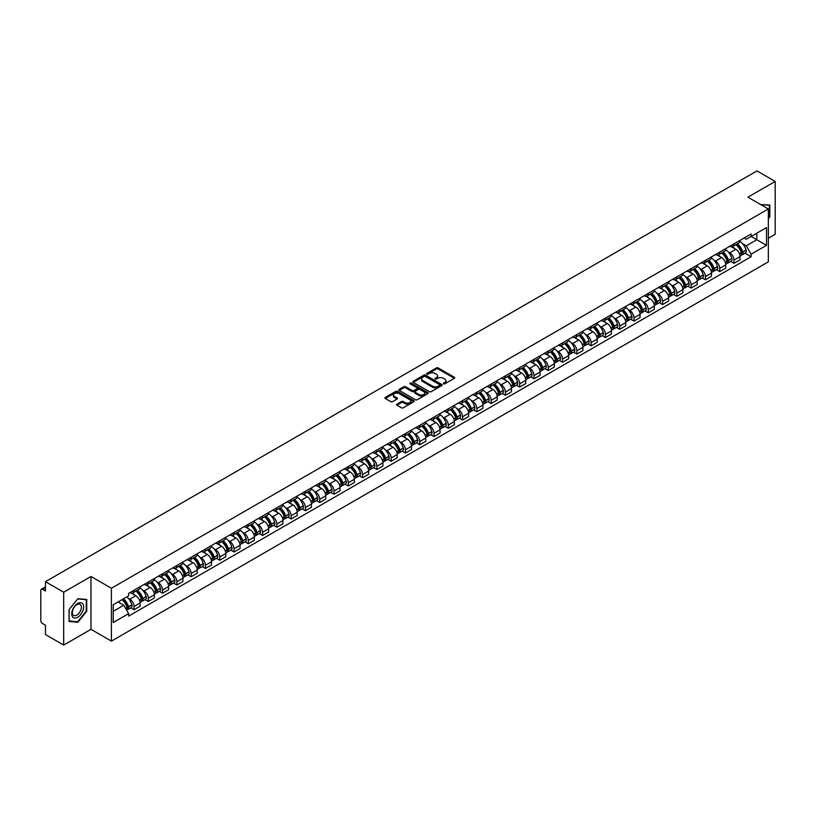 <?xml version="1.0" encoding="UTF-8"?>
<svg xmlns="http://www.w3.org/2000/svg" width="816" height="816" viewBox="0 0 816 816"><rect width="100%" height="100%" fill="white"/><g stroke="black" fill="none" stroke-linecap="round" stroke-linejoin="round"><path stroke-width="1.22" d="M443.557 383.826A0.887 0.51 0 0 0 444.812 383.826L454.359 378.318A1.275 0.734 0 0 0 454.736 377.798A1.275 0.734 0 0 0 454.359 377.278L438.182 367.934A1.275 0.734 0 0 0 436.387 367.934L426.839 373.453A0.887 0.51 0 0 0 428.094 374.177L429.328 373.463A4.07 2.346 0 0 1 435.081 373.463L436.427 374.238A4.07 2.346 0 0 1 437.621 375.901A4.07 2.346 0 0 1 436.427 377.563L435.193 378.277A0.887 0.51 0 0 0 436.458 379.001L437.692 378.287A4.07 2.346 0 0 1 443.445 378.287L444.791 379.063A4.07 2.346 0 0 1 445.985 380.725A4.07 2.346 0 0 1 444.791 382.388L443.557 383.102A0.887 0.51 0 0 0 443.557 383.826L443.557 383.102M396.933 404.155A1.275 0.734 0 0 0 396.556 404.675A1.275 0.734 0 0 0 396.933 405.195L401.472 407.816A1.275 0.734 0 0 0 403.267 407.816L413.875 401.696A1.275 0.734 0 0 0 414.242 401.176A1.275 0.734 0 0 0 413.875 400.656L397.688 391.313A1.275 0.734 0 0 0 395.893 391.313L385.285 397.433A1.275 0.734 0 0 0 384.917 397.953A1.275 0.734 0 0 0 385.285 398.473L390.772 401.635A1.275 0.734 0 0 0 392.567 401.635L397.106 399.024A1.275 0.734 0 0 0 397.484 398.504A1.275 0.734 0 0 0 397.106 397.984L394.393 396.413A3.397 1.958 0 0 1 393.394 395.026A3.397 1.958 0 0 1 395.495 393.21A3.397 1.958 0 0 1 399.197 393.638L409.846 399.789A3.397 1.958 0 0 1 410.846 401.176A3.397 1.958 0 0 1 408.745 402.992A3.397 1.958 0 0 1 405.042 402.563L403.267 401.533A1.275 0.734 0 0 0 401.472 401.533L396.933 404.155L396.933 405.195L401.472 402.594L401.472 401.533M111.404 588.254L90.984 576.463L63.689 592.222L45.472 581.696L756.973 170.911L775.2 181.438L747.915 197.186L768.335 208.978L111.404 588.254L111.404 641.121L768.335 261.844L768.335 208.978M429.42 391.68A1.275 0.734 0 0 0 431.215 391.68L441.823 385.55A1.275 0.734 0 0 0 442.201 385.03A1.275 0.734 0 0 0 441.823 384.52L425.646 375.176A1.275 0.734 0 0 0 423.851 375.176L413.243 381.296A1.275 0.734 0 0 0 412.865 381.817A1.275 0.734 0 0 0 413.243 382.337L429.42 391.68M410.499 384.02A0.887 0.51 0 0 1 411.397 384.142L427.829 393.628L417.241 399.748A1.275 0.734 0 0 1 415.446 399.748L399.269 390.405L403.808 387.804L403.808 386.743L399.269 389.365A1.275 0.734 0 0 0 398.891 389.885A1.275 0.734 0 0 0 399.269 390.405L399.269 389.365M403.808 387.804A1.275 0.734 0 0 1 405.603 387.804L405.603 386.743A1.275 0.734 0 0 0 403.808 386.743M405.603 386.743L412.162 390.538A1.275 0.734 0 0 0 413.957 390.538L416.976 388.793A1.275 0.734 0 0 0 417.343 388.273A1.275 0.734 0 0 0 416.976 387.763L410.142 383.816A0.887 0.51 0 0 1 411.397 383.092L427.849 392.588A1.275 0.734 0 0 1 428.216 393.108A1.275 0.734 0 0 1 427.849 393.618L427.849 392.588M63.689 592.222L63.689 645.089L45.472 634.562L45.472 625.209L42.636 623.567A2.591 1.499 -120 0 1 40.8 620.395L40.8 590.478A2.591 1.499 -120 0 1 41.341 589.285L45.472 586.898M768.335 238.272L775.2 234.304L775.2 181.438M63.689 645.089L90.984 629.33L111.404 641.121M45.472 581.696L45.472 591.059L42.636 589.417A2.591 1.499 -120 0 0 41.341 589.285M733.992 243.872A5.957 3.437 60 0 1 732.758 246.544L738.806 243.056A5.957 3.437 -120 0 0 740.041 240.383M728.26 251.93L729.779 252.807A5.957 3.437 60 0 1 733.992 260.1L740.041 256.612A5.957 3.437 -120 0 0 735.828 249.319L731.503 246.82M740.041 256.612L740.041 259.835L733.992 263.323L730.718 261.436M732.758 246.544A5.957 3.437 60 0 1 729.83 246.279M733.992 260.1L733.992 263.323M719.712 252.113A5.957 3.437 60 0 1 718.478 254.796L724.516 251.308A5.957 3.437 -120 0 0 725.75 248.625M716.428 269.678L719.712 271.575L725.75 268.087L725.75 264.863A5.957 3.437 -120 0 0 721.538 257.56L717.213 255.071M718.478 254.796A5.957 3.437 60 0 1 715.54 254.521M713.969 260.171L715.499 261.049A5.957 3.437 60 0 1 719.712 268.352L719.712 271.575M705.422 260.365A5.957 3.437 60 0 1 704.188 263.038L710.236 259.549A5.957 3.437 -120 0 0 711.47 256.877M702.148 277.93L705.422 279.817L711.47 276.328L711.47 273.105A5.957 3.437 -120 0 0 707.258 265.812L702.933 263.313M704.188 263.038A5.957 3.437 60 0 1 701.26 262.772M699.689 268.423L701.209 269.3A5.957 3.437 60 0 1 705.422 276.593L705.422 279.817M691.142 268.617A5.957 3.437 60 0 1 689.908 271.289L695.946 267.801A5.957 3.437 -120 0 0 697.18 265.129M687.857 286.181L691.142 288.068L697.18 284.58L697.18 281.357A5.957 3.437 -120 0 0 692.968 274.064L688.643 271.565M689.908 271.289A5.957 3.437 60 0 1 686.97 271.014M685.399 276.665L686.929 277.552A5.957 3.437 60 0 1 691.142 284.845L691.142 288.068M676.852 276.859A5.957 3.437 60 0 1 675.617 279.531L681.666 276.043A5.957 3.437 -120 0 0 682.9 273.37M673.577 294.423L676.852 296.32L682.9 292.832L682.9 289.598A5.957 3.437 -120 0 0 678.688 282.305L674.363 279.806M675.617 279.531A5.957 3.437 60 0 1 672.69 279.266M671.119 284.917L672.639 285.794A5.957 3.437 60 0 1 676.852 293.087L676.852 296.32M662.572 285.11A5.957 3.437 60 0 1 661.337 287.783L667.376 284.294A5.957 3.437 -120 0 0 668.61 281.622M659.287 302.675L662.572 304.562L668.61 301.073L668.61 297.85A5.957 3.437 -120 0 0 664.397 290.557L660.073 288.058M661.337 287.783A5.957 3.437 60 0 1 658.4 287.518M656.829 293.158L658.359 294.046A5.957 3.437 60 0 1 662.572 301.339L662.572 304.562M648.281 293.352A5.957 3.437 60 0 1 647.047 296.035L653.096 292.536A5.957 3.437 -120 0 0 654.33 289.864M645.007 310.916L648.281 312.814L654.33 309.325L654.33 306.102A5.957 3.437 -120 0 0 650.117 298.799L645.793 296.3M647.047 296.035A5.957 3.437 60 0 1 644.12 295.759M642.549 301.41L644.069 302.287A5.957 3.437 60 0 1 648.281 309.59L648.281 312.814M634.001 301.604A5.957 3.437 60 0 1 632.767 304.276L638.806 300.788A5.957 3.437 -120 0 0 640.04 298.115M630.717 319.168L634.001 321.055L640.04 317.567L640.04 314.344A5.957 3.437 -120 0 0 635.827 307.051L631.502 304.552M632.767 304.276A5.957 3.437 60 0 1 629.83 304.011M628.259 309.662L629.789 310.539A5.957 3.437 60 0 1 634.001 317.832L634.001 321.055M619.711 309.845A5.957 3.437 60 0 1 618.477 312.528L624.526 309.04A5.957 3.437 -120 0 0 625.76 306.357M616.437 327.41L619.711 329.307L625.76 325.819L625.76 322.595A5.957 3.437 -120 0 0 621.547 315.292L617.222 312.803M618.477 312.528A5.957 3.437 60 0 1 615.55 312.253M613.979 317.903L615.499 318.781A5.957 3.437 60 0 1 619.711 326.084L619.711 329.307M605.431 318.097A5.957 3.437 60 0 1 604.197 320.77L610.235 317.281A5.957 3.437 -120 0 0 611.47 314.609M602.147 335.662L605.431 337.549L611.47 334.06L611.47 330.837A5.957 3.437 -120 0 0 607.257 323.544L602.932 321.045M604.197 320.77A5.957 3.437 60 0 1 601.259 320.504M599.689 326.155L601.219 327.032A5.957 3.437 60 0 1 605.431 334.325L605.431 337.549M591.141 326.349A5.957 3.437 60 0 1 589.907 329.021L595.955 325.533A5.957 3.437 -120 0 0 597.19 322.861M587.867 343.913L591.141 345.8L597.19 342.312L597.19 339.089A5.957 3.437 -120 0 0 592.977 331.796L588.652 329.297M589.907 329.021A5.957 3.437 60 0 1 586.979 328.746M585.409 334.397L586.928 335.284A5.957 3.437 60 0 1 591.141 342.577L591.141 345.8M576.861 334.591A5.957 3.437 60 0 1 575.627 337.263L581.665 333.775A5.957 3.437 -120 0 0 582.899 331.102M573.577 352.155L576.861 354.052L582.899 350.564L582.899 347.33A5.957 3.437 -120 0 0 578.687 340.037L574.362 337.538M575.627 337.263A5.957 3.437 60 0 1 572.689 336.998M571.118 342.649L572.648 343.526A5.957 3.437 60 0 1 576.861 350.819L576.861 354.052M562.571 342.842A5.957 3.437 60 0 1 561.337 345.515L567.385 342.026A5.957 3.437 -120 0 0 568.619 339.354M559.297 360.407L562.571 362.294L568.619 358.805L568.619 355.582A5.957 3.437 -120 0 0 564.407 348.289L560.082 345.79M561.337 345.515A5.957 3.437 60 0 1 558.409 345.25M556.838 350.89L558.358 351.778A5.957 3.437 60 0 1 562.571 359.071L562.571 362.294M548.291 351.084A5.957 3.437 60 0 1 547.057 353.767L553.095 350.268A5.957 3.437 -120 0 0 554.329 347.596M545.006 368.648L548.291 370.546L554.329 367.057L554.329 363.824A5.957 3.437 -120 0 0 550.117 356.531L545.792 354.032M547.057 353.767A5.957 3.437 60 0 1 544.119 353.491M542.548 359.142L544.078 360.019A5.957 3.437 60 0 1 548.291 367.322L548.291 370.546M534.001 359.336A5.957 3.437 60 0 1 532.766 362.008L538.815 358.52A5.957 3.437 -120 0 0 540.049 355.847M530.726 376.9L534.001 378.787L540.049 375.299L540.049 372.076A5.957 3.437 -120 0 0 535.837 364.783L531.512 362.284M532.766 362.008A5.957 3.437 60 0 1 529.839 361.743M528.268 367.394L529.788 368.271A5.957 3.437 60 0 1 534.001 375.564L534.001 378.787M519.721 367.577A5.957 3.437 60 0 1 518.486 370.26L524.525 366.772A5.957 3.437 -120 0 0 525.759 364.089M516.436 385.142L519.721 387.039L525.759 383.551L525.759 380.327A5.957 3.437 -120 0 0 521.546 373.024L517.222 370.535M518.486 370.26A5.957 3.437 60 0 1 515.549 369.985M513.978 375.635L515.508 376.513A5.957 3.437 60 0 1 519.721 383.816L519.721 387.039M505.43 375.829A5.957 3.437 60 0 1 504.196 378.502L510.245 375.013A5.957 3.437 -120 0 0 511.479 372.341M502.156 393.394L505.43 395.281L511.479 391.792L511.479 388.569A5.957 3.437 -120 0 0 507.266 381.276L502.942 378.777M504.196 378.502A5.957 3.437 60 0 1 501.269 378.236M499.698 383.887L501.218 384.764A5.957 3.437 60 0 1 505.43 392.057L505.43 395.281M491.15 384.081A5.957 3.437 60 0 1 489.916 386.753L495.955 383.265A5.957 3.437 -120 0 0 497.189 380.593M487.866 401.645L491.15 403.532L497.189 400.044L497.189 396.821A5.957 3.437 -120 0 0 492.976 389.518L488.651 387.029M489.916 386.753A5.957 3.437 60 0 1 486.979 386.478M485.408 392.129L486.938 393.016A5.957 3.437 60 0 1 491.15 400.309L491.15 403.532M476.86 392.323A5.957 3.437 60 0 1 475.626 394.995L481.675 391.507A5.957 3.437 -120 0 0 482.909 388.834M473.586 409.887L476.86 411.784L482.909 408.296L482.909 405.062A5.957 3.437 -120 0 0 478.696 397.769L474.371 395.27M475.626 394.995A5.957 3.437 60 0 1 472.699 394.73M471.128 400.381L472.648 401.258A5.957 3.437 60 0 1 476.86 408.551L476.86 411.784M462.58 400.574A5.957 3.437 60 0 1 461.346 403.247L467.384 399.758A5.957 3.437 -120 0 0 468.619 397.086M459.296 418.139L462.58 420.026L468.619 416.537L468.619 413.314A5.957 3.437 -120 0 0 464.406 406.021L460.081 403.522M461.346 403.247A5.957 3.437 60 0 1 458.408 402.982M456.838 408.622L458.368 409.51A5.957 3.437 60 0 1 462.58 416.803L462.58 420.026M448.29 408.816A5.957 3.437 60 0 1 447.056 411.499L453.104 408A5.957 3.437 -120 0 0 454.339 405.328M445.016 426.38L448.29 428.278L454.339 424.789L454.339 421.556A5.957 3.437 -120 0 0 450.126 414.263L445.801 411.764M447.056 411.499A5.957 3.437 60 0 1 444.128 411.223M442.558 416.874L444.077 417.751A5.957 3.437 60 0 1 448.29 425.054L448.29 428.278M434.01 417.068A5.957 3.437 60 0 1 432.776 419.74L438.814 416.252A5.957 3.437 -120 0 0 440.048 413.579M430.726 434.632L434.01 436.519L440.048 433.031L440.048 429.808A5.957 3.437 -120 0 0 435.836 422.515L431.511 420.016M432.776 419.74A5.957 3.437 60 0 1 429.838 419.475M428.267 425.126L429.797 426.003A5.957 3.437 60 0 1 434.01 433.296L434.01 436.519M419.72 425.309A5.957 3.437 60 0 1 418.486 427.992L424.534 424.504A5.957 3.437 -120 0 0 425.768 421.821M416.446 442.874L419.72 444.771L425.768 441.283L425.768 438.059A5.957 3.437 -120 0 0 421.556 430.756L417.231 428.257M418.486 427.992A5.957 3.437 60 0 1 415.558 427.717M413.987 433.367L415.507 434.245A5.957 3.437 60 0 1 419.72 441.548L419.72 444.771M405.44 433.561A5.957 3.437 60 0 1 404.206 436.234L410.244 432.745A5.957 3.437 -120 0 0 411.478 430.073M402.155 451.126L405.44 453.013L411.478 449.524L411.478 446.301A5.957 3.437 -120 0 0 407.266 439.008L402.941 436.509M404.206 436.234A5.957 3.437 60 0 1 401.268 435.968M399.697 441.619L401.227 442.496A5.957 3.437 60 0 1 405.44 449.789L405.44 453.013M391.15 441.813A5.957 3.437 60 0 1 389.915 444.485L395.964 440.997A5.957 3.437 -120 0 0 397.198 438.325M387.875 459.377L391.15 461.264L397.198 457.776L397.198 454.553A5.957 3.437 -120 0 0 392.986 447.25L388.661 444.761M389.915 444.485A5.957 3.437 60 0 1 386.988 444.21M385.417 449.861L386.937 450.748A5.957 3.437 60 0 1 391.15 458.041L391.15 461.264M376.87 450.055A5.957 3.437 60 0 1 375.635 452.727L381.674 449.239A5.957 3.437 -120 0 0 382.908 446.566M373.585 467.619L376.87 469.516L382.908 466.028L382.908 462.794A5.957 3.437 -120 0 0 378.695 455.501L374.371 453.002M375.635 452.727A5.957 3.437 60 0 1 372.698 452.462M371.127 458.113L372.657 458.99A5.957 3.437 60 0 1 376.87 466.283L376.87 469.516M362.579 458.306A5.957 3.437 60 0 1 361.345 460.979L367.394 457.49A5.957 3.437 -120 0 0 368.628 454.818M359.305 475.871L362.579 477.758L368.628 474.269L368.628 471.046A5.957 3.437 -120 0 0 364.415 463.753L360.091 461.254M361.345 460.979A5.957 3.437 60 0 1 358.418 460.714M356.847 466.354L358.367 467.242A5.957 3.437 60 0 1 362.579 474.535L362.579 477.758M348.299 466.548A5.957 3.437 60 0 1 347.065 469.22L353.104 465.732A5.957 3.437 -120 0 0 354.338 463.06M345.015 484.112L348.299 486.01L354.338 482.521L354.338 479.288A5.957 3.437 -120 0 0 350.125 471.995L345.8 469.496M347.065 469.22A5.957 3.437 60 0 1 344.128 468.955M342.557 474.606L344.087 475.483A5.957 3.437 60 0 1 348.299 482.786L348.299 486.01M334.009 474.8A5.957 3.437 60 0 1 332.775 477.472L338.824 473.984A5.957 3.437 -120 0 0 340.058 471.311M330.735 492.364L334.009 494.251L340.058 490.763L340.058 487.54A5.957 3.437 -120 0 0 335.845 480.247L331.52 477.748M332.775 477.472A5.957 3.437 60 0 1 329.848 477.207M328.277 482.858L329.797 483.735A5.957 3.437 60 0 1 334.009 491.028L334.009 494.251M319.729 483.041A5.957 3.437 60 0 1 318.495 485.724L324.533 482.236A5.957 3.437 -120 0 0 325.768 479.553M316.445 500.606L319.729 502.503L325.768 499.015L325.768 495.791A5.957 3.437 -120 0 0 321.555 488.488L317.23 485.989M318.495 485.724A5.957 3.437 60 0 1 315.557 485.449M313.987 491.099L315.517 491.977A5.957 3.437 60 0 1 319.729 499.28L319.729 502.503M305.439 491.293A5.957 3.437 60 0 1 304.205 493.966L310.253 490.477A5.957 3.437 -120 0 0 311.488 487.805M302.165 508.858L305.439 510.745L311.488 507.256L311.488 504.033A5.957 3.437 -120 0 0 307.275 496.74L302.95 494.241M304.205 493.966A5.957 3.437 60 0 1 301.277 493.7M299.707 499.351L301.226 500.228A5.957 3.437 60 0 1 305.439 507.521L305.439 510.745M291.159 499.545A5.957 3.437 60 0 1 289.925 502.217L295.963 498.729A5.957 3.437 -120 0 0 297.197 496.057M287.875 517.109L291.159 518.996L297.197 515.508L297.197 512.285A5.957 3.437 -120 0 0 292.985 504.982L288.66 502.493M289.925 502.217A5.957 3.437 60 0 1 286.987 501.942M285.416 507.593L286.946 508.48A5.957 3.437 60 0 1 291.159 515.773L291.159 518.996M276.869 507.787A5.957 3.437 60 0 1 275.635 510.459L281.683 506.971A5.957 3.437 -120 0 0 282.917 504.298M273.595 525.351L276.869 527.248L282.917 523.76L282.917 520.526A5.957 3.437 -120 0 0 278.705 513.233L274.38 510.734M275.635 510.459A5.957 3.437 60 0 1 272.707 510.194M271.136 515.845L272.656 516.722A5.957 3.437 60 0 1 276.869 524.015L276.869 527.248M262.589 516.038A5.957 3.437 60 0 1 261.355 518.711L267.393 515.222A5.957 3.437 -120 0 0 268.627 512.55M259.304 533.603L262.589 535.49L268.627 532.001L268.627 528.778A5.957 3.437 -120 0 0 264.415 521.485L260.09 518.986M261.355 518.711A5.957 3.437 60 0 1 258.417 518.446M256.846 524.086L258.376 524.974A5.957 3.437 60 0 1 262.589 532.267L262.589 535.49M248.299 524.28A5.957 3.437 60 0 1 247.064 526.952L253.113 523.464A5.957 3.437 -120 0 0 254.347 520.792M245.024 541.844L248.299 543.742L254.347 540.253L254.347 537.02A5.957 3.437 -120 0 0 250.135 529.727L245.81 527.228M247.064 526.952A5.957 3.437 60 0 1 244.137 526.687M242.566 532.338L244.086 533.215A5.957 3.437 60 0 1 248.299 540.518L248.299 543.742M234.019 532.532A5.957 3.437 60 0 1 232.784 535.204L238.823 531.716A5.957 3.437 -120 0 0 240.057 529.043M230.734 550.096L234.019 551.983L240.057 548.495L240.057 545.272A5.957 3.437 -120 0 0 235.844 537.979L231.52 535.48M232.784 535.204A5.957 3.437 60 0 1 229.847 534.939M228.276 540.59L229.806 541.467A5.957 3.437 60 0 1 234.019 548.76L234.019 551.983M219.728 540.773A5.957 3.437 60 0 1 218.494 543.456L224.543 539.968A5.957 3.437 -120 0 0 225.777 537.285M216.454 558.338L219.728 560.235L225.777 556.747L225.777 553.523A5.957 3.437 -120 0 0 221.564 546.22L217.24 543.721M218.494 543.456A5.957 3.437 60 0 1 215.567 543.181M213.996 548.831L215.516 549.709A5.957 3.437 60 0 1 219.728 557.012L219.728 560.235M205.448 549.025A5.957 3.437 60 0 1 204.214 551.698L210.253 548.209A5.957 3.437 -120 0 0 211.487 545.537M202.164 566.59L205.448 568.477L211.487 564.988L211.487 561.765A5.957 3.437 -120 0 0 207.274 554.472L202.949 551.973M204.214 551.698A5.957 3.437 60 0 1 201.277 551.432M199.706 557.083L201.236 557.96A5.957 3.437 60 0 1 205.448 565.253L205.448 568.477M191.158 557.277A5.957 3.437 60 0 1 189.924 559.949L195.973 556.461A5.957 3.437 -120 0 0 197.207 553.789M187.884 574.841L191.158 576.728L197.207 573.24L197.207 570.017A5.957 3.437 -120 0 0 192.994 562.714L188.669 560.225M189.924 559.949A5.957 3.437 60 0 1 186.997 559.674M185.426 565.325L186.946 566.212A5.957 3.437 60 0 1 191.158 573.505L191.158 576.728M176.878 565.519A5.957 3.437 60 0 1 175.644 568.191L181.682 564.703A5.957 3.437 -120 0 0 182.917 562.03M173.594 583.083L176.878 584.98L182.917 581.492L182.917 578.258A5.957 3.437 -120 0 0 178.704 570.965L174.379 568.466M175.644 568.191A5.957 3.437 60 0 1 172.706 567.926M171.136 573.577L172.666 574.454A5.957 3.437 60 0 1 176.878 581.747L176.878 584.98M162.588 573.77A5.957 3.437 60 0 1 161.354 576.443L167.402 572.954A5.957 3.437 -120 0 0 168.637 570.282M159.314 591.335L162.588 593.222L168.637 589.733L168.637 586.51A5.957 3.437 -120 0 0 164.424 579.217L160.099 576.718M161.354 576.443A5.957 3.437 60 0 1 158.426 576.178M156.856 581.818L158.375 582.706A5.957 3.437 60 0 1 162.588 589.999L162.588 593.222M148.308 582.012A5.957 3.437 60 0 1 147.074 584.684L153.112 581.196A5.957 3.437 -120 0 0 154.346 578.524M145.024 599.576L148.308 601.474L154.346 597.985L154.346 594.752A5.957 3.437 -120 0 0 150.134 587.459L145.809 584.96M147.074 584.684A5.957 3.437 60 0 1 144.136 584.419M142.565 590.07L144.095 590.947A5.957 3.437 60 0 1 148.308 598.25L148.308 601.474M134.018 590.264A5.957 3.437 60 0 1 132.784 592.936L138.832 589.448A5.957 3.437 -120 0 0 140.066 586.775M130.744 607.828L134.018 609.715L140.066 606.227L140.066 603.004A5.957 3.437 -120 0 0 135.854 595.711L131.529 593.212M132.784 592.936A5.957 3.437 60 0 1 129.856 592.671M128.285 598.322L129.805 599.199A5.957 3.437 60 0 1 134.018 606.492L134.018 609.715M744.11 238.027L746.263 239.272L766.499 227.593L756.799 233.192L756.799 239.751L746.263 245.83L742.54 243.678M113.23 611.306L123.767 605.227L128.612 613.632L113.23 622.516L113.23 604.748L128.612 595.864L128.612 593.385L751.118 233.988L751.118 236.467L766.499 245.351L751.118 254.235L746.263 245.83M766.499 227.593L766.499 245.351M128.612 613.632L128.612 616.111L751.118 256.714L751.118 254.235M768.335 218.729L769.845 216.852L769.845 205.071L760.747 204.602L769.386 205.306L769.386 216.719L768.335 218.035M90.984 576.463L90.984 629.33M69.054 621.455L77.887 622.241L86.72 611.245L86.72 599.464L77.887 598.679L69.054 609.664L69.054 621.455M123.767 605.227L118.085 601.943M744.998 253.184L751.118 256.714M76.949 621.7L77.887 622.241M443.914 383.948L444.791 383.449A4.07 2.346 0 0 0 445.985 381.786L445.985 380.725M437.621 375.901L437.621 376.961A4.07 2.346 0 0 1 436.427 378.624L435.55 379.124M454.359 377.278L454.359 378.318L438.182 368.995A1.275 0.734 0 0 0 436.387 368.995L427.196 374.299M441.823 384.52L441.823 385.55L425.646 376.227A1.275 0.734 0 0 0 423.851 376.227L413.263 382.347L413.243 381.296M439.579 385.397A0.887 0.51 0 0 0 439.579 384.673L425.381 376.472A0.887 0.51 0 0 0 424.116 376.472L422.81 377.227A4.07 2.346 0 0 0 421.627 378.889A4.07 2.346 0 0 0 422.81 380.542L432.521 386.152A4.07 2.346 0 0 0 438.274 386.152L439.579 385.397L439.579 386.458A0.887 0.51 0 0 0 439.579 385.733M421.627 378.889L421.627 379.94A4.07 2.346 0 0 0 422.81 381.602L422.81 380.542M439.579 386.458L438.274 387.212A4.07 2.346 0 0 1 432.521 387.212L422.81 381.602M405.603 387.804L412.162 391.588A1.275 0.734 0 0 0 413.957 391.588L416.976 389.854A1.275 0.734 0 0 0 417.343 389.334L417.343 388.273M418.975 394.465A3.397 1.958 0 0 0 422.678 394.893A3.397 1.958 0 0 0 424.779 393.077A3.397 1.958 0 0 0 423.779 391.69L420.026 389.528A1.275 0.734 0 0 0 418.231 389.528L415.222 391.262A1.275 0.734 0 0 0 414.844 391.782A1.275 0.734 0 0 0 415.222 392.302L418.975 394.465L418.975 395.525A3.397 1.958 0 0 0 422.678 395.954A3.397 1.958 0 0 0 424.779 394.138L424.779 393.077M414.844 391.782L414.844 392.843A1.275 0.734 0 0 0 415.222 393.353L415.222 392.302M418.975 395.525L415.222 393.353M410.846 401.176L410.846 402.227A3.397 1.958 0 0 1 408.745 404.042A3.397 1.958 0 0 1 405.042 403.614L403.267 402.594A1.275 0.734 0 0 0 401.472 402.594M393.394 395.026L393.394 396.076A3.397 1.958 0 0 0 394.393 397.474L394.393 396.413M397.106 397.984L397.106 399.024L394.393 397.474M413.855 401.707L397.688 392.374A1.275 0.734 0 0 0 395.893 392.374L385.305 398.483L385.285 397.433M736.246 244.535A8.16 4.712 60 0 1 736.287 244.555A8.16 4.712 60 0 1 741.652 251.879L741.703 252.052A1.591 0.918 60 0 1 741.448 253.297A1.591 0.918 60 0 1 741.407 253.317M735.889 244.739A9.843 5.681 60 0 1 741.295 252.858L741.346 253.031A3.274 1.887 60 0 1 740.826 255.602L740.01 256.071M741.387 254.878A3.274 1.887 -120 0 0 742.295 254.755A3.274 1.887 -120 0 0 742.805 252.185L742.754 252.011A9.843 5.681 -120 0 0 737.348 243.892M739.908 241.424A9.843 5.681 60 0 1 746.099 250.084L746.15 250.257A3.274 1.887 60 0 1 745.63 252.827L742.295 254.755M732.523 246.656A9.843 5.681 60 0 1 734.584 248.605M739.367 248.615L740.622 249.339M768.815 204.979L769.386 205.306M82.855 603.942A8.415 4.855 120 0 0 74.725 606.115A8.415 4.855 120 0 0 72.553 616.763A8.415 4.855 120 0 0 80.682 614.591A8.415 4.855 120 0 0 82.855 603.942M80.774 605.013A6.375 3.682 120 0 0 80.06 604.35A6.375 3.682 120 0 0 74.123 607.328A6.375 3.682 120 0 0 72.971 614.723A6.375 3.682 120 0 0 73.685 615.386A6.375 3.682 120 0 0 79.611 612.418A6.375 3.682 120 0 0 80.774 605.013M77.704 621.772L69.146 621.007L69.146 609.593L77.704 598.934L86.261 599.699L86.261 611.113L77.704 621.772M85.7 599.372L86.261 599.699M721.956 252.787A8.16 4.712 60 0 1 721.997 252.807A8.16 4.712 60 0 1 727.362 260.131L727.413 260.294A1.591 0.918 60 0 1 727.158 261.538A1.591 0.918 60 0 1 727.127 261.559M721.599 252.991A9.843 5.681 60 0 1 727.005 261.11L727.056 261.273A3.274 1.887 60 0 1 726.536 263.843L725.73 264.313M727.097 263.119A3.274 1.887 -120 0 0 728.005 262.997A3.274 1.887 -120 0 0 728.525 260.437L728.474 260.263A9.843 5.681 -120 0 0 723.068 252.144M725.628 249.676A9.843 5.681 60 0 1 731.819 258.335L731.86 258.499A3.274 1.887 60 0 1 731.35 261.069L728.005 262.997M718.243 254.908A9.843 5.681 60 0 1 720.293 256.846M725.087 256.856L726.342 257.581M707.676 261.028A8.16 4.712 60 0 1 707.717 261.049A8.16 4.712 60 0 1 713.082 268.372L713.133 268.546A1.591 0.918 60 0 1 712.878 269.79A1.591 0.918 60 0 1 712.837 269.81M707.319 261.232A9.843 5.681 60 0 1 712.725 269.351L712.776 269.525A3.274 1.887 60 0 1 712.256 272.095L711.44 272.564M712.817 271.371A3.274 1.887 -120 0 0 713.725 271.249A3.274 1.887 -120 0 0 714.235 268.678L714.184 268.515A9.843 5.681 -120 0 0 708.778 260.386M711.338 257.927A9.843 5.681 60 0 1 717.529 266.577L717.58 266.75A3.274 1.887 60 0 1 717.06 269.321L713.725 271.249M703.953 263.15A9.843 5.681 60 0 1 706.013 265.098M710.797 265.108L712.052 265.832M693.386 269.28A8.16 4.712 60 0 1 693.427 269.3A8.16 4.712 60 0 1 698.792 276.624L698.843 276.787A1.591 0.918 60 0 1 698.588 278.032A1.591 0.918 60 0 1 698.557 278.052M693.029 269.484A9.843 5.681 60 0 1 698.435 277.603L698.486 277.777A3.274 1.887 60 0 1 697.966 280.337L697.16 280.806M698.527 279.613A3.274 1.887 -120 0 0 699.434 279.49A3.274 1.887 -120 0 0 699.955 276.93L699.904 276.757A9.843 5.681 -120 0 0 694.498 268.637M697.058 266.169A9.843 5.681 60 0 1 703.249 274.829L703.29 275.002A3.274 1.887 60 0 1 702.78 277.562L699.434 279.49M689.673 271.402A9.843 5.681 60 0 1 691.723 273.34M696.517 273.36L697.772 274.084M679.106 277.522A8.16 4.712 60 0 1 679.147 277.552A8.16 4.712 60 0 1 684.512 284.866L684.563 285.039A1.591 0.918 60 0 1 684.308 286.283A1.591 0.918 60 0 1 684.267 286.304M678.749 277.726A9.843 5.681 60 0 1 684.155 285.855L684.206 286.018A3.274 1.887 60 0 1 683.686 288.589L682.87 289.058M684.247 287.864A3.274 1.887 -120 0 0 685.154 287.742A3.274 1.887 -120 0 0 685.664 285.172L685.613 285.008A9.843 5.681 -120 0 0 680.207 276.889M682.768 274.421A9.843 5.681 60 0 1 688.959 283.081L689.01 283.244A3.274 1.887 60 0 1 688.49 285.814L685.154 287.742M675.383 279.653A9.843 5.681 60 0 1 677.443 281.591M682.227 281.602L683.482 282.326M664.816 285.773A8.16 4.712 60 0 1 664.856 285.794A8.16 4.712 60 0 1 670.222 293.117L670.273 293.291A1.591 0.918 60 0 1 670.018 294.535A1.591 0.918 60 0 1 669.987 294.545M664.459 285.977A9.843 5.681 60 0 1 669.865 294.097L669.916 294.27A3.274 1.887 60 0 1 669.395 296.83L668.59 297.31M669.956 296.116A3.274 1.887 -120 0 0 670.864 295.994A3.274 1.887 -120 0 0 671.384 293.423L671.333 293.25A9.843 5.681 -120 0 0 665.927 285.131M668.488 282.662A9.843 5.681 60 0 1 674.679 291.322L674.72 291.496A3.274 1.887 60 0 1 674.21 294.056L670.864 295.994M661.103 287.895A9.843 5.681 60 0 1 663.153 289.833M667.947 289.853L669.202 290.578M650.536 294.015A8.16 4.712 60 0 1 650.576 294.046A8.16 4.712 60 0 1 655.942 301.359L655.993 301.532A1.591 0.918 60 0 1 655.738 302.777A1.591 0.918 60 0 1 655.697 302.797M650.179 294.229A9.843 5.681 60 0 1 655.585 302.348L655.636 302.512A3.274 1.887 60 0 1 655.115 305.082L654.299 305.551M655.676 304.358A3.274 1.887 -120 0 0 656.584 304.235A3.274 1.887 -120 0 0 657.094 301.665L657.043 301.502A9.843 5.681 -120 0 0 651.637 293.383M654.197 290.914A9.843 5.681 60 0 1 660.389 299.574L660.44 299.737A3.274 1.887 60 0 1 659.92 302.308L656.584 304.235M646.813 296.147A9.843 5.681 60 0 1 648.873 298.085M653.657 298.095L654.911 298.819M636.245 302.267A8.16 4.712 60 0 1 636.286 302.287A8.16 4.712 60 0 1 641.651 309.611L641.702 309.784A1.591 0.918 60 0 1 641.447 311.029A1.591 0.918 60 0 1 641.417 311.049M635.888 302.471A9.843 5.681 60 0 1 641.294 310.59L641.345 310.763A3.274 1.887 60 0 1 640.825 313.334L640.019 313.803M641.386 312.61A3.274 1.887 -120 0 0 642.294 312.487A3.274 1.887 -120 0 0 642.814 309.917L642.763 309.743A9.843 5.681 -120 0 0 637.357 301.624M639.917 299.156A9.843 5.681 60 0 1 646.109 307.816L646.15 307.989A3.274 1.887 60 0 1 645.64 310.559L642.294 312.487M632.533 304.388A9.843 5.681 60 0 1 634.583 306.337M639.377 306.347L640.631 307.071M621.965 310.519A8.16 4.712 60 0 1 622.006 310.539A8.16 4.712 60 0 1 627.371 317.863L627.422 318.026A1.591 0.918 60 0 1 627.167 319.27A1.591 0.918 60 0 1 627.127 319.291M621.608 310.723A9.843 5.681 60 0 1 627.014 318.842L627.065 319.005A3.274 1.887 60 0 1 626.545 321.575L625.729 322.045M627.106 320.851A3.274 1.887 -120 0 0 628.014 320.729A3.274 1.887 -120 0 0 628.524 318.169L628.473 317.995A9.843 5.681 -120 0 0 623.067 309.876M625.627 307.408A9.843 5.681 60 0 1 631.819 316.067L631.87 316.231A3.274 1.887 60 0 1 631.349 318.801L628.014 320.729M618.242 312.64A9.843 5.681 60 0 1 620.303 314.578M625.087 314.588L626.341 315.313M607.675 318.76A8.16 4.712 60 0 1 607.716 318.781A8.16 4.712 60 0 1 613.081 326.104L613.132 326.278A1.591 0.918 60 0 1 612.877 327.522A1.591 0.918 60 0 1 612.847 327.542M607.318 318.964A9.843 5.681 60 0 1 612.724 327.083L612.775 327.257A3.274 1.887 60 0 1 612.255 329.827L611.449 330.296M612.816 329.103A3.274 1.887 -120 0 0 613.724 328.981A3.274 1.887 -120 0 0 614.244 326.41L614.193 326.247A9.843 5.681 -120 0 0 608.787 318.118M611.347 315.649A9.843 5.681 60 0 1 617.539 324.309L617.579 324.482A3.274 1.887 60 0 1 617.069 327.053L613.724 328.981M603.962 320.882A9.843 5.681 60 0 1 606.013 322.83M610.807 322.84L612.061 323.564M593.395 327.012A8.16 4.712 60 0 1 593.436 327.032A8.16 4.712 60 0 1 598.801 334.356L598.852 334.519A1.591 0.918 60 0 1 598.597 335.764A1.591 0.918 60 0 1 598.556 335.784M593.038 327.216A9.843 5.681 60 0 1 598.444 335.335L598.495 335.509A3.274 1.887 60 0 1 597.975 338.069L597.159 338.538M598.536 337.345A3.274 1.887 -120 0 0 599.444 337.222A3.274 1.887 -120 0 0 599.954 334.662L599.903 334.489A9.843 5.681 -120 0 0 594.497 326.369M597.067 323.901A9.843 5.681 60 0 1 603.248 332.561L603.299 332.734A3.274 1.887 60 0 1 602.779 335.294L599.444 337.222M589.672 329.134A9.843 5.681 60 0 1 591.733 331.072M596.516 331.092L597.771 331.816M579.105 335.254A8.16 4.712 60 0 1 579.146 335.284A8.16 4.712 60 0 1 584.511 342.598L584.562 342.771A1.591 0.918 60 0 1 584.307 344.015A1.591 0.918 60 0 1 584.276 344.036M578.748 335.458A9.843 5.681 60 0 1 584.154 343.587L584.205 343.75A3.274 1.887 60 0 1 583.685 346.321L582.879 346.79M584.246 345.596A3.274 1.887 -120 0 0 585.154 345.474A3.274 1.887 -120 0 0 585.674 342.904L585.623 342.74A9.843 5.681 -120 0 0 580.217 334.621M582.777 332.153A9.843 5.681 60 0 1 588.968 340.813L589.009 340.976A3.274 1.887 60 0 1 588.499 343.546L585.154 345.474M575.392 337.385A9.843 5.681 60 0 1 577.442 339.323M582.236 339.334L583.491 340.058M564.825 343.505A8.16 4.712 60 0 1 564.866 343.526A8.16 4.712 60 0 1 570.231 350.849L570.282 351.013A1.591 0.918 60 0 1 570.027 352.267A1.591 0.918 60 0 1 569.986 352.277M564.468 343.709A9.843 5.681 60 0 1 569.874 351.829L569.925 352.002A3.274 1.887 60 0 1 569.405 354.562L568.589 355.031M569.966 353.848A3.274 1.887 -120 0 0 570.874 353.726A3.274 1.887 -120 0 0 571.384 351.155L571.333 350.982A9.843 5.681 -120 0 0 565.927 342.863M568.497 340.394A9.843 5.681 60 0 1 574.678 349.054L574.729 349.228A3.274 1.887 60 0 1 574.209 351.788L570.874 353.726M561.102 345.627A9.843 5.681 60 0 1 563.162 347.565M567.946 347.585L569.201 348.31M550.535 351.747A8.16 4.712 60 0 1 550.576 351.778A8.16 4.712 60 0 1 555.941 359.091L555.992 359.264A1.591 0.918 60 0 1 555.737 360.509A1.591 0.918 60 0 1 555.706 360.529M550.178 351.961A9.843 5.681 60 0 1 555.584 360.08L555.635 360.244A3.274 1.887 60 0 1 555.115 362.814L554.309 363.283M555.676 362.09A3.274 1.887 -120 0 0 556.583 361.967A3.274 1.887 -120 0 0 557.104 359.397L557.053 359.234A9.843 5.681 -120 0 0 551.647 351.115M554.207 348.646A9.843 5.681 60 0 1 560.398 357.306L560.439 357.469A3.274 1.887 60 0 1 559.929 360.04L556.583 361.967M546.822 353.879A9.843 5.681 60 0 1 548.872 355.817M553.666 355.827L554.921 356.551M536.255 359.999A8.16 4.712 60 0 1 536.296 360.019A8.16 4.712 60 0 1 541.661 367.343L541.712 367.516A1.591 0.918 60 0 1 541.457 368.761A1.591 0.918 60 0 1 541.416 368.781M535.898 360.203A9.843 5.681 60 0 1 541.304 368.322L541.355 368.495A3.274 1.887 60 0 1 540.835 371.066L540.019 371.535M541.396 370.342A3.274 1.887 -120 0 0 542.303 370.219A3.274 1.887 -120 0 0 542.813 367.649L542.762 367.475A9.843 5.681 -120 0 0 537.356 359.356M539.927 356.888A9.843 5.681 60 0 1 546.108 365.548L546.159 365.721A3.274 1.887 60 0 1 545.639 368.291L542.303 370.219M532.532 362.12A9.843 5.681 60 0 1 534.592 364.069M539.376 364.079L540.631 364.803M521.965 368.251A8.16 4.712 60 0 1 522.005 368.271A8.16 4.712 60 0 1 527.371 375.595L527.422 375.758A1.591 0.918 60 0 1 527.167 377.002A1.591 0.918 60 0 1 527.136 377.023M521.608 368.455A9.843 5.681 60 0 1 527.014 376.574L527.065 376.737A3.274 1.887 60 0 1 526.544 379.307L525.739 379.777M527.105 378.583A3.274 1.887 -120 0 0 528.013 378.461A3.274 1.887 -120 0 0 528.533 375.901L528.482 375.727A9.843 5.681 -120 0 0 523.076 367.608M525.637 365.14A9.843 5.681 60 0 1 531.828 373.799L531.869 373.963A3.274 1.887 60 0 1 531.359 376.533L528.013 378.461M518.252 370.372A9.843 5.681 60 0 1 520.302 372.31M525.096 372.32L526.351 373.045M507.685 376.492A8.16 4.712 60 0 1 507.725 376.513A8.16 4.712 60 0 1 513.091 383.836L513.142 384.01A1.591 0.918 60 0 1 512.887 385.254A1.591 0.918 60 0 1 512.846 385.274M507.328 376.696A9.843 5.681 60 0 1 512.734 384.815L512.785 384.989A3.274 1.887 60 0 1 512.264 387.559L511.448 388.028M512.825 386.835A3.274 1.887 -120 0 0 513.733 386.713A3.274 1.887 -120 0 0 514.243 384.142L514.192 383.979A9.843 5.681 -120 0 0 508.786 375.85M511.357 373.381A9.843 5.681 60 0 1 517.538 382.041L517.589 382.214A3.274 1.887 60 0 1 517.069 384.785L513.733 386.713M503.962 378.614A9.843 5.681 60 0 1 506.022 380.562M510.806 380.572L512.06 381.296M493.394 384.744A8.16 4.712 60 0 1 493.435 384.764A8.16 4.712 60 0 1 498.8 392.088L498.851 392.251A1.591 0.918 60 0 1 498.607 393.496A1.591 0.918 60 0 1 498.566 393.516M493.037 384.948A9.843 5.681 60 0 1 498.443 393.067L498.494 393.241A3.274 1.887 60 0 1 497.974 395.801L497.168 396.27M498.535 395.077A3.274 1.887 -120 0 0 499.443 394.954A3.274 1.887 -120 0 0 499.963 392.394L499.912 392.221A9.843 5.681 -120 0 0 494.506 384.101M497.066 381.633A9.843 5.681 60 0 1 503.258 390.293L503.299 390.466A3.274 1.887 60 0 1 502.789 393.026L499.443 394.954M489.682 386.866A9.843 5.681 60 0 1 491.732 388.804M496.526 388.824L497.78 389.548M479.114 392.986A8.16 4.712 60 0 1 479.155 393.016A8.16 4.712 60 0 1 484.52 400.33L484.571 400.503A1.591 0.918 60 0 1 484.316 401.747A1.591 0.918 60 0 1 484.276 401.768M478.757 393.19A9.843 5.681 60 0 1 484.163 401.319L484.214 401.482A3.274 1.887 60 0 1 483.694 404.053L482.878 404.522M484.255 403.328A3.274 1.887 -120 0 0 485.163 403.206A3.274 1.887 -120 0 0 485.673 400.636L485.622 400.472A9.843 5.681 -120 0 0 480.216 392.353M482.786 389.885A9.843 5.681 60 0 1 488.968 398.534L489.019 398.708A3.274 1.887 60 0 1 488.498 401.278L485.163 403.206M475.391 395.117A9.843 5.681 60 0 1 477.452 397.055M482.236 397.066L483.49 397.79M464.824 401.237A8.16 4.712 60 0 1 464.865 401.258A8.16 4.712 60 0 1 470.23 408.581L470.281 408.745A1.591 0.918 60 0 1 470.036 409.999A1.591 0.918 60 0 1 469.996 410.009M464.467 401.441A9.843 5.681 60 0 1 469.873 409.561L469.924 409.734A3.274 1.887 60 0 1 469.404 412.294L468.598 412.763M469.965 411.58A3.274 1.887 -120 0 0 470.873 411.458A3.274 1.887 -120 0 0 471.393 408.887L471.342 408.714A9.843 5.681 -120 0 0 465.936 400.595M468.496 398.126A9.843 5.681 60 0 1 474.688 406.786L474.728 406.96A3.274 1.887 60 0 1 474.218 409.52L470.873 411.458M461.111 403.359A9.843 5.681 60 0 1 463.162 405.297M467.956 405.317L469.21 406.042M450.544 409.479A8.16 4.712 60 0 1 450.585 409.51A8.16 4.712 60 0 1 455.95 416.823L456.001 416.996A1.591 0.918 60 0 1 455.746 418.241A1.591 0.918 60 0 1 455.705 418.261M450.187 409.693A9.843 5.681 60 0 1 455.593 417.812L455.644 417.976A3.274 1.887 60 0 1 455.124 420.546L454.308 421.015M455.685 419.822A3.274 1.887 -120 0 0 456.593 419.699A3.274 1.887 -120 0 0 457.103 417.129L457.052 416.966A9.843 5.681 -120 0 0 451.646 408.847M454.216 406.378A9.843 5.681 60 0 1 460.397 415.038L460.448 415.201A3.274 1.887 60 0 1 459.928 417.772L456.593 419.699M446.821 411.611A9.843 5.681 60 0 1 448.882 413.549M453.665 413.559L454.92 414.283M436.254 417.731A8.16 4.712 60 0 1 436.295 417.751A8.16 4.712 60 0 1 441.66 425.075L441.711 425.248A1.591 0.918 60 0 1 441.466 426.493A1.591 0.918 60 0 1 441.425 426.513M435.897 417.935A9.843 5.681 60 0 1 441.303 426.054L441.354 426.227A3.274 1.887 60 0 1 440.834 428.798L440.028 429.267M441.395 428.074A3.274 1.887 -120 0 0 442.303 427.951A3.274 1.887 -120 0 0 442.823 425.381L442.772 425.207A9.843 5.681 -120 0 0 437.366 417.088M439.926 414.62A9.843 5.681 60 0 1 446.117 423.28L446.158 423.453A3.274 1.887 60 0 1 445.648 426.023L442.303 427.951M432.541 419.852A9.843 5.681 60 0 1 434.591 421.801M439.385 421.811L440.64 422.535M421.974 425.983A8.16 4.712 60 0 1 422.015 426.003A8.16 4.712 60 0 1 427.38 433.327L427.431 433.49A1.591 0.918 60 0 1 427.176 434.734A1.591 0.918 60 0 1 427.135 434.755M421.617 426.187A9.843 5.681 60 0 1 427.023 434.306L427.074 434.469A3.274 1.887 60 0 1 426.554 437.039L425.738 437.509M427.115 436.315A3.274 1.887 -120 0 0 428.023 436.193A3.274 1.887 -120 0 0 428.533 433.633L428.482 433.459A9.843 5.681 -120 0 0 423.076 425.34M425.646 422.872A9.843 5.681 60 0 1 431.827 431.531L431.878 431.695A3.274 1.887 60 0 1 431.358 434.265L428.023 436.193M418.251 428.104A9.843 5.681 60 0 1 420.311 430.042M425.095 430.052L426.35 430.777M407.684 434.224A8.16 4.712 60 0 1 407.725 434.245A8.16 4.712 60 0 1 413.09 441.568L413.141 441.742A1.591 0.918 60 0 1 412.896 442.986A1.591 0.918 60 0 1 412.855 443.006M407.327 434.428A9.843 5.681 60 0 1 412.733 442.547L412.784 442.721A3.274 1.887 60 0 1 412.264 445.291L411.458 445.76M412.825 444.567A3.274 1.887 -120 0 0 413.732 444.445A3.274 1.887 -120 0 0 414.253 441.874L414.202 441.711A9.843 5.681 -120 0 0 408.796 433.582M411.356 431.113A9.843 5.681 60 0 1 417.547 439.773L417.588 439.946A3.274 1.887 60 0 1 417.078 442.517L413.732 444.445M403.971 436.346A9.843 5.681 60 0 1 406.021 438.294M410.815 438.304L412.07 439.028M393.404 442.476A8.16 4.712 60 0 1 393.445 442.496A8.16 4.712 60 0 1 398.81 449.82L398.861 449.983A1.591 0.918 60 0 1 398.606 451.228A1.591 0.918 60 0 1 398.565 451.248M393.047 442.68A9.843 5.681 60 0 1 398.453 450.799L398.504 450.973A3.274 1.887 60 0 1 397.984 453.533L397.168 454.002M398.545 452.809A3.274 1.887 -120 0 0 399.452 452.686A3.274 1.887 -120 0 0 399.962 450.126L399.911 449.953A9.843 5.681 -120 0 0 394.505 441.833M397.076 439.365A9.843 5.681 60 0 1 403.257 448.025L403.308 448.198A3.274 1.887 60 0 1 402.788 450.758L399.452 452.686M389.681 444.598A9.843 5.681 60 0 1 391.741 446.536M396.525 446.556L397.78 447.28M379.114 450.718A8.16 4.712 60 0 1 379.154 450.748A8.16 4.712 60 0 1 384.52 458.062L384.571 458.235A1.591 0.918 60 0 1 384.326 459.479A1.591 0.918 60 0 1 384.285 459.5M378.757 450.922A9.843 5.681 60 0 1 384.163 459.051L384.214 459.214A3.274 1.887 60 0 1 383.693 461.785L382.888 462.254M384.254 461.06A3.274 1.887 -120 0 0 385.162 460.938A3.274 1.887 -120 0 0 385.682 458.368L385.631 458.204A9.843 5.681 -120 0 0 380.225 450.085M382.786 447.617A9.843 5.681 60 0 1 388.977 456.266L389.018 456.44A3.274 1.887 60 0 1 388.508 459.01L385.162 460.938M375.401 452.849A9.843 5.681 60 0 1 377.451 454.787M382.245 454.798L383.5 455.522M364.834 458.969A8.16 4.712 60 0 1 364.874 458.99A8.16 4.712 60 0 1 370.24 466.313L370.291 466.477A1.591 0.918 60 0 1 370.036 467.731A1.591 0.918 60 0 1 370.005 467.741M364.477 459.173A9.843 5.681 60 0 1 369.883 467.293L369.934 467.466A3.274 1.887 60 0 1 369.413 470.026L368.597 470.495M369.974 469.312A3.274 1.887 -120 0 0 370.882 469.19A3.274 1.887 -120 0 0 371.392 466.619L371.341 466.446A9.843 5.681 -120 0 0 365.935 458.327M368.506 455.858A9.843 5.681 60 0 1 374.687 464.518L374.738 464.692A3.274 1.887 60 0 1 374.218 467.252L370.882 469.19M361.111 461.091A9.843 5.681 60 0 1 363.171 463.029M367.955 463.049L369.209 463.774M350.543 467.211A8.16 4.712 60 0 1 350.584 467.242A8.16 4.712 60 0 1 355.949 474.555L356 474.728A1.591 0.918 60 0 1 355.756 475.973A1.591 0.918 60 0 1 355.715 475.993M350.186 467.425A9.843 5.681 60 0 1 355.592 475.544L355.643 475.708A3.274 1.887 60 0 1 355.123 478.278L354.317 478.747M355.684 477.554A3.274 1.887 -120 0 0 356.592 477.431A3.274 1.887 -120 0 0 357.112 474.861L357.061 474.698A9.843 5.681 -120 0 0 351.655 466.579M354.215 464.11A9.843 5.681 60 0 1 360.407 472.77L360.448 472.933A3.274 1.887 60 0 1 359.938 475.504L356.592 477.431M346.831 469.343A9.843 5.681 60 0 1 348.881 471.281M353.675 471.291L354.929 472.015M336.263 475.463A8.16 4.712 60 0 1 336.304 475.483A8.16 4.712 60 0 1 341.669 482.807L341.72 482.98A1.591 0.918 60 0 1 341.465 484.225A1.591 0.918 60 0 1 341.435 484.245M335.906 475.667A9.843 5.681 60 0 1 341.312 483.786L341.363 483.959A3.274 1.887 60 0 1 340.843 486.53L340.027 486.999M341.404 485.806A3.274 1.887 -120 0 0 342.312 485.683A3.274 1.887 -120 0 0 342.822 483.113L342.771 482.939A9.843 5.681 -120 0 0 337.365 474.82M339.935 472.352A9.843 5.681 60 0 1 346.117 481.012L346.168 481.185A3.274 1.887 60 0 1 345.647 483.745L342.312 485.683M332.54 477.584A9.843 5.681 60 0 1 334.601 479.522M339.385 479.543L340.639 480.267M321.973 483.715A8.16 4.712 60 0 1 322.014 483.735A8.16 4.712 60 0 1 327.379 491.059L327.43 491.222A1.591 0.918 60 0 1 327.185 492.466A1.591 0.918 60 0 1 327.145 492.487M321.616 483.919A9.843 5.681 60 0 1 327.022 492.038L327.073 492.201A3.274 1.887 60 0 1 326.553 494.771L325.747 495.241M327.114 494.047A3.274 1.887 -120 0 0 328.022 493.925A3.274 1.887 -120 0 0 328.542 491.365L328.491 491.191A9.843 5.681 -120 0 0 323.085 483.072M325.645 480.604A9.843 5.681 60 0 1 331.837 489.263L331.877 489.427A3.274 1.887 60 0 1 331.367 491.997L328.022 493.925M318.26 485.836A9.843 5.681 60 0 1 320.311 487.774M325.105 487.784L326.359 488.509M307.693 491.956A8.16 4.712 60 0 1 307.734 491.977A8.16 4.712 60 0 1 313.099 499.3L313.15 499.474A1.591 0.918 60 0 1 312.895 500.718A1.591 0.918 60 0 1 312.865 500.738M307.336 492.16A9.843 5.681 60 0 1 312.742 500.279L312.793 500.453A3.274 1.887 60 0 1 312.273 503.023L311.457 503.492M312.834 502.299A3.274 1.887 -120 0 0 313.742 502.177A3.274 1.887 -120 0 0 314.252 499.606L314.201 499.443A9.843 5.681 -120 0 0 308.795 491.314M311.365 488.845A9.843 5.681 60 0 1 317.546 497.505L317.597 497.678A3.274 1.887 60 0 1 317.077 500.249L313.742 502.177M303.97 494.078A9.843 5.681 60 0 1 306.031 496.026M310.814 496.036L312.069 496.76M293.403 500.208A8.16 4.712 60 0 1 293.444 500.228A8.16 4.712 60 0 1 298.809 507.552L298.86 507.715A1.591 0.918 60 0 1 298.615 508.96A1.591 0.918 60 0 1 298.574 508.98M293.046 500.412A9.843 5.681 60 0 1 298.452 508.531L298.503 508.705A3.274 1.887 60 0 1 297.983 511.265L297.177 511.734M298.544 510.541A3.274 1.887 -120 0 0 299.452 510.418A3.274 1.887 -120 0 0 299.972 507.858L299.921 507.685A9.843 5.681 -120 0 0 294.515 499.565M297.075 497.097A9.843 5.681 60 0 1 303.266 505.757L303.307 505.92A3.274 1.887 60 0 1 302.797 508.49L299.452 510.418M289.69 502.33A9.843 5.681 60 0 1 291.74 504.268M296.534 504.288L297.789 505.012M279.123 508.45A8.16 4.712 60 0 1 279.164 508.48A8.16 4.712 60 0 1 284.529 515.794L284.58 515.967A1.591 0.918 60 0 1 284.325 517.211A1.591 0.918 60 0 1 284.294 517.232M278.766 508.654A9.843 5.681 60 0 1 284.172 516.783L284.223 516.946A3.274 1.887 60 0 1 283.703 519.517L282.887 519.986M284.264 518.792A3.274 1.887 -120 0 0 285.172 518.67A3.274 1.887 -120 0 0 285.682 516.1L285.631 515.936A9.843 5.681 -120 0 0 280.225 507.817M282.795 505.349A9.843 5.681 60 0 1 288.976 513.998L289.027 514.172A3.274 1.887 60 0 1 288.507 516.742L285.172 518.67M275.4 510.581A9.843 5.681 60 0 1 277.46 512.519M282.244 512.53L283.499 513.254M264.833 516.701A8.16 4.712 60 0 1 264.874 516.722A8.16 4.712 60 0 1 270.239 524.045L270.29 524.209A1.591 0.918 60 0 1 270.045 525.463A1.591 0.918 60 0 1 270.004 525.473M264.476 516.905A9.843 5.681 60 0 1 269.882 525.025L269.933 525.198A3.274 1.887 60 0 1 269.413 527.758L268.607 528.227M269.974 527.044A3.274 1.887 -120 0 0 270.881 526.922A3.274 1.887 -120 0 0 271.402 524.351L271.351 524.178A9.843 5.681 -120 0 0 265.945 516.059M268.505 513.59A9.843 5.681 60 0 1 274.696 522.25L274.737 522.424A3.274 1.887 60 0 1 274.227 524.984L270.881 526.922M261.12 518.823A9.843 5.681 60 0 1 263.17 520.761M267.964 520.781L269.219 521.506M250.553 524.943A8.16 4.712 60 0 1 250.594 524.974A8.16 4.712 60 0 1 255.959 532.287L256.01 532.46A1.591 0.918 60 0 1 255.755 533.705A1.591 0.918 60 0 1 255.724 533.725M250.196 525.157A9.843 5.681 60 0 1 255.602 533.276L255.653 533.44A3.274 1.887 60 0 1 255.133 536.01L254.317 536.479M255.694 535.286A3.274 1.887 -120 0 0 256.601 535.163A3.274 1.887 -120 0 0 257.111 532.593L257.06 532.43A9.843 5.681 -120 0 0 251.654 524.311M254.225 521.842A9.843 5.681 60 0 1 260.406 530.502L260.457 530.665A3.274 1.887 60 0 1 259.937 533.236L256.601 535.163M246.83 527.075A9.843 5.681 60 0 1 248.89 529.013M253.674 529.023L254.929 529.747M236.263 533.195A8.16 4.712 60 0 1 236.303 533.215A8.16 4.712 60 0 1 241.669 540.539L241.72 540.712A1.591 0.918 60 0 1 241.475 541.957A1.591 0.918 60 0 1 241.434 541.977M235.906 533.399A9.843 5.681 60 0 1 241.312 541.518L241.363 541.691A3.274 1.887 60 0 1 240.842 544.262L240.037 544.731M241.403 543.538A3.274 1.887 -120 0 0 242.311 543.415A3.274 1.887 -120 0 0 242.831 540.845L242.78 540.671A9.843 5.681 -120 0 0 237.374 532.552M239.935 530.084A9.843 5.681 60 0 1 246.126 538.744L246.167 538.917A3.274 1.887 60 0 1 245.657 541.477L242.311 543.415M232.55 535.316A9.843 5.681 60 0 1 234.6 537.254M239.394 537.275L240.649 537.999M221.983 541.447A8.16 4.712 60 0 1 222.023 541.467A8.16 4.712 60 0 1 227.389 548.791L227.44 548.954A1.591 0.918 60 0 1 227.185 550.198A1.591 0.918 60 0 1 227.154 550.219M221.626 541.651A9.843 5.681 60 0 1 227.032 549.77L227.083 549.933A3.274 1.887 60 0 1 226.562 552.503L225.746 552.973M227.123 551.779A3.274 1.887 -120 0 0 228.031 551.657A3.274 1.887 -120 0 0 228.541 549.097L228.49 548.923A9.843 5.681 -120 0 0 223.084 540.804M225.655 538.336A9.843 5.681 60 0 1 231.836 546.995L231.887 547.159A3.274 1.887 60 0 1 231.367 549.729L228.031 551.657M218.26 543.568A9.843 5.681 60 0 1 220.32 545.506M225.104 545.516L226.358 546.241M207.692 549.688A8.16 4.712 60 0 1 207.733 549.709A8.16 4.712 60 0 1 213.098 557.032L213.149 557.206A1.591 0.918 60 0 1 212.905 558.45A1.591 0.918 60 0 1 212.864 558.47M207.335 549.892A9.843 5.681 60 0 1 212.741 558.011L212.792 558.185A3.274 1.887 60 0 1 212.272 560.755L211.466 561.224M212.833 560.031A3.274 1.887 -120 0 0 213.741 559.909A3.274 1.887 -120 0 0 214.261 557.338L214.21 557.175A9.843 5.681 -120 0 0 208.804 549.046M211.364 546.577A9.843 5.681 60 0 1 217.556 555.237L217.597 555.41A3.274 1.887 60 0 1 217.087 557.981L213.741 559.909M203.98 551.81A9.843 5.681 60 0 1 206.03 553.758M210.824 553.768L212.078 554.492M193.412 557.94A8.16 4.712 60 0 1 193.453 557.96A8.16 4.712 60 0 1 198.818 565.284L198.869 565.447A1.591 0.918 60 0 1 198.614 566.692A1.591 0.918 60 0 1 198.584 566.712M193.055 558.144A9.843 5.681 60 0 1 198.461 566.263L198.512 566.437A3.274 1.887 60 0 1 197.992 568.997L197.176 569.466M198.553 568.273A3.274 1.887 -120 0 0 199.461 568.15A3.274 1.887 -120 0 0 199.971 565.59L199.92 565.417A9.843 5.681 -120 0 0 194.514 557.297M197.084 554.829A9.843 5.681 60 0 1 203.266 563.489L203.317 563.652A3.274 1.887 60 0 1 202.796 566.222L199.461 568.15M189.689 560.062A9.843 5.681 60 0 1 191.75 562M196.534 562.02L197.788 562.744M179.122 566.182A8.16 4.712 60 0 1 179.163 566.212A8.16 4.712 60 0 1 184.528 573.526L184.579 573.699A1.591 0.918 60 0 1 184.334 574.943A1.591 0.918 60 0 1 184.294 574.964M178.765 566.386A9.843 5.681 60 0 1 184.171 574.515L184.222 574.678A3.274 1.887 60 0 1 183.702 577.249L182.896 577.718M184.263 576.524A3.274 1.887 -120 0 0 185.171 576.402A3.274 1.887 -120 0 0 185.691 573.832L185.64 573.668A9.843 5.681 -120 0 0 180.234 565.549M182.794 563.081A9.843 5.681 60 0 1 188.986 571.73L189.026 571.904A3.274 1.887 60 0 1 188.516 574.474L185.171 576.402M175.409 568.313A9.843 5.681 60 0 1 177.46 570.251M182.254 570.262L183.508 570.986M164.842 574.433A8.16 4.712 60 0 1 164.883 574.454A8.16 4.712 60 0 1 170.248 581.777L170.299 581.941A1.591 0.918 60 0 1 170.044 583.195A1.591 0.918 60 0 1 170.014 583.205M164.485 574.637A9.843 5.681 60 0 1 169.891 582.757L169.942 582.93A3.274 1.887 60 0 1 169.422 585.49L168.606 585.959M169.983 584.776A3.274 1.887 -120 0 0 170.891 584.654A3.274 1.887 -120 0 0 171.401 582.083L171.35 581.91A9.843 5.681 -120 0 0 165.944 573.791M168.514 571.322A9.843 5.681 60 0 1 174.695 579.982L174.746 580.156A3.274 1.887 60 0 1 174.226 582.716L170.891 584.654M161.119 576.555A9.843 5.681 60 0 1 163.18 578.493M167.963 578.513L169.218 579.238M150.552 582.675A8.16 4.712 60 0 1 150.593 582.706A8.16 4.712 60 0 1 155.958 590.019L156.009 590.192A1.591 0.918 60 0 1 155.764 591.437A1.591 0.918 60 0 1 155.723 591.457M150.195 582.889A9.843 5.681 60 0 1 155.601 591.008L155.652 591.172A3.274 1.887 60 0 1 155.132 593.742L154.326 594.211M155.693 593.018A3.274 1.887 -120 0 0 156.601 592.895A3.274 1.887 -120 0 0 157.121 590.325L157.07 590.162A9.843 5.681 -120 0 0 151.664 582.043M154.224 579.574A9.843 5.681 60 0 1 160.415 588.234L160.456 588.397A3.274 1.887 60 0 1 159.946 590.968L156.601 592.895M146.839 584.807A9.843 5.681 60 0 1 148.889 586.745M153.683 586.755L154.938 587.479M136.272 590.927A8.16 4.712 60 0 1 136.313 590.947A8.16 4.712 60 0 1 141.678 598.271L141.729 598.444A1.591 0.918 60 0 1 141.474 599.689A1.591 0.918 60 0 1 141.443 599.709M135.915 591.131A9.843 5.681 60 0 1 141.321 599.25L141.372 599.423A3.274 1.887 60 0 1 140.852 601.994L140.036 602.463M141.413 601.27A3.274 1.887 -120 0 0 142.321 601.147A3.274 1.887 -120 0 0 142.831 598.577L142.78 598.403A9.843 5.681 -120 0 0 137.374 590.284M139.944 587.816A9.843 5.681 60 0 1 146.125 596.476L146.176 596.649A3.274 1.887 60 0 1 145.656 599.209L142.321 601.147M132.549 593.048A9.843 5.681 60 0 1 134.609 594.986M139.393 595.007L140.648 595.731M122.42 599.444A8.16 4.712 60 0 1 127.388 606.523L127.439 606.686A1.591 0.918 60 0 1 127.194 607.93A1.591 0.918 60 0 1 127.153 607.951M122.012 599.678A9.843 5.681 60 0 1 127.031 607.502L127.082 607.665A3.274 1.887 60 0 1 126.633 610.195M127.123 609.511A3.274 1.887 -120 0 0 128.03 609.389A3.274 1.887 -120 0 0 128.551 606.829L128.5 606.655A9.843 5.681 -120 0 0 123.471 598.832M126.817 596.904A9.843 5.681 60 0 1 131.845 604.727L131.886 604.891A3.274 1.887 60 0 1 131.376 607.461L128.03 609.389M118.667 601.616A9.843 5.681 60 0 1 120.319 603.238M125.113 603.248L126.368 603.973M148.308 598.25L154.346 594.752M162.588 589.999L168.637 586.51M176.878 581.747L182.917 578.258M191.158 573.505L197.207 570.017M205.448 565.253L211.487 561.765M219.728 557.012L225.777 553.523M234.019 548.76L240.057 545.272M248.299 540.518L254.347 537.02M262.589 532.267L268.627 528.778M276.869 524.015L282.917 520.526M291.159 515.773L297.197 512.285M305.439 507.521L311.488 504.033M319.729 499.28L325.768 495.791M334.009 491.028L340.058 487.54M348.299 482.786L354.338 479.288M362.579 474.535L368.628 471.046M376.87 466.283L382.908 462.794M391.15 458.041L397.198 454.553M405.44 449.789L411.478 446.301M419.72 441.548L425.768 438.059M434.01 433.296L440.048 429.808M448.29 425.054L454.339 421.556M462.58 416.803L468.619 413.314M476.86 408.551L482.909 405.062M491.15 400.309L497.189 396.821M505.43 392.057L511.479 388.569M519.721 383.816L525.759 380.327M534.001 375.564L540.049 372.076M548.291 367.322L554.329 363.824M562.571 359.071L568.619 355.582M576.861 350.819L582.899 347.33M591.141 342.577L597.19 339.089M605.431 334.325L611.47 330.837M619.711 326.084L625.76 322.595M634.001 317.832L640.04 314.344M648.281 309.59L654.33 306.102M662.572 301.339L668.61 297.85M676.852 293.087L682.9 289.598M691.142 284.845L697.18 281.357M705.422 276.593L711.47 273.105M719.712 268.352L725.75 264.863M134.018 606.492L140.066 603.004M129.805 599.199L135.854 595.711M144.095 590.947L150.134 587.459M158.375 582.706L164.424 579.217M172.666 574.454L178.704 570.965M186.946 566.212L192.994 562.714M201.236 557.96L207.274 554.472M215.516 549.709L221.564 546.22M229.806 541.467L235.844 537.979M244.086 533.215L250.135 529.727M258.376 524.974L264.415 521.485M272.656 516.722L278.705 513.233M286.946 508.48L292.985 504.982M301.226 500.228L307.275 496.74M315.517 491.977L321.555 488.488M329.797 483.735L335.845 480.247M344.087 475.483L350.125 471.995M358.367 467.242L364.415 463.753M372.657 458.99L378.695 455.501M386.937 450.748L392.986 447.25M401.227 442.496L407.266 439.008M415.507 434.245L421.556 430.756M429.797 426.003L435.836 422.515M444.077 417.751L450.126 414.263M458.368 409.51L464.406 406.021M472.648 401.258L478.696 397.769M486.938 393.016L492.976 389.518M501.218 384.764L507.266 381.276M515.508 376.513L521.546 373.024M529.788 368.271L535.837 364.783M544.078 360.019L550.117 356.531M558.358 351.778L564.407 348.289M572.648 343.526L578.687 340.037M586.928 335.284L592.977 331.796M601.219 327.032L607.257 323.544M615.499 318.781L621.547 315.292M629.789 310.539L635.827 307.051M644.069 302.287L650.117 298.799M658.359 294.046L664.397 290.557M672.639 285.794L678.688 282.305M686.929 277.552L692.968 274.064M701.209 269.3L707.258 265.812M715.499 261.049L721.538 257.56M729.779 252.807L735.828 249.319M45.472 587.775L42.636 589.417M444.791 383.449L444.791 382.388M435.193 379.001L435.193 378.277M436.427 378.624L436.427 377.563M426.839 374.177L426.839 373.453M436.387 368.995L436.387 367.934M438.182 368.995L438.182 367.934M423.851 376.227L423.851 375.176M425.646 376.227L425.646 375.176M432.521 387.212L432.521 386.152M438.274 387.212L438.274 386.152M412.162 391.588L412.162 390.538M413.957 391.588L413.957 390.538M416.976 389.854L416.976 388.793M411.397 384.142L411.397 383.092M403.267 402.594L403.267 401.533M405.042 403.614L405.042 402.563M395.893 392.374L395.893 391.313M397.688 392.374L397.688 391.313M413.875 401.696L413.875 400.656M739.551 254.062L741.346 253.031M742.805 252.185L746.15 250.257M742.754 252.011L746.099 250.084M739.49 253.898L741.775 252.572M725.261 262.313L727.056 261.273M728.525 260.437L731.86 258.499M728.474 260.263L731.819 258.335M725.21 262.15L727.495 260.814M710.981 270.555L712.776 269.525M714.235 268.678L717.58 266.75M714.184 268.515L717.529 266.577M710.92 270.402L713.204 269.066M696.691 278.807L698.486 277.777M699.955 276.93L703.29 275.002M699.904 276.757L703.249 274.829M696.64 278.644L698.924 277.307M682.411 287.059L684.206 286.018M685.664 285.172L689.01 283.244M685.613 285.008L688.959 283.081M682.349 286.895L684.634 285.559M668.12 295.3L669.916 294.27M671.384 293.423L674.72 291.496M671.333 293.25L674.679 291.322M668.069 295.137L669.865 294.097M653.84 303.552L655.636 302.512M657.094 301.665L660.44 299.737M657.043 301.502L660.389 299.574M653.779 303.389L655.585 302.348M639.55 311.794L641.345 310.763M642.814 309.917L646.15 307.989M642.763 309.743L646.109 307.816M639.499 311.63L641.784 310.304M625.27 320.045L627.065 319.005M628.524 318.169L631.87 316.231M628.473 317.995L631.819 316.067M625.209 319.882L627.494 318.546M610.99 328.287L612.775 327.257M614.244 326.41L617.579 324.482M614.193 326.247L617.539 324.309M610.929 328.124L613.214 326.798M596.7 336.539L598.495 335.509M599.954 334.662L603.299 332.734M599.903 334.489L603.248 332.561M596.639 336.376L598.924 335.039M582.42 344.791L584.205 343.75M585.674 342.904L589.009 340.976M585.623 342.74L588.968 340.813M582.359 344.627L584.644 343.291M568.13 353.032L569.925 352.002M571.384 351.155L574.729 349.228M571.333 350.982L574.678 349.054M568.069 352.869L569.874 351.829M553.85 361.284L555.635 360.244M557.104 359.397L560.439 357.469M557.053 359.234L560.398 357.306M553.789 361.121L556.073 359.785M539.56 369.526L541.355 368.495M542.813 367.649L546.159 365.721M542.762 367.475L546.108 365.548M539.498 369.362L541.783 368.036M525.28 377.777L527.065 376.737M528.533 375.901L531.869 373.963M528.482 375.727L531.828 373.799M525.218 377.614L527.503 376.278M510.989 386.019L512.785 384.989M514.243 384.142L517.589 382.214M514.192 383.979L517.538 382.041M510.928 385.856L512.734 384.815M496.709 394.271L498.494 393.241M499.963 392.394L503.299 390.466M499.912 392.221L503.258 390.293M496.648 394.108L498.933 392.771M482.419 402.523L484.214 401.482M485.673 400.636L489.019 398.708M485.622 400.472L488.968 398.534M482.358 402.359L484.643 401.023M468.139 410.764L469.924 409.734M471.393 408.887L474.728 406.96M471.342 408.714L474.688 406.786M468.078 410.601L469.873 409.561M453.849 419.016L455.644 417.976M457.103 417.129L460.448 415.201M457.052 416.966L460.397 415.038M453.788 418.853L456.073 417.517M439.569 427.258L441.354 426.227M442.823 425.381L446.158 423.453M442.772 425.207L446.117 423.28M439.508 427.094L441.793 425.768M425.279 435.509L427.074 434.469M428.533 433.633L431.878 431.695M428.482 433.459L431.827 431.531M425.218 435.346L427.502 434.01M410.999 443.751L412.784 442.721M414.253 441.874L417.588 439.946M414.202 441.711L417.547 439.773M410.938 443.588L413.222 442.262M396.709 452.003L398.504 450.973M399.962 450.126L403.308 448.198M399.911 449.953L403.257 448.025M396.647 451.84L398.932 450.503M382.429 460.255L384.214 459.214M385.682 458.368L389.018 456.44M385.631 458.204L388.977 456.266M382.367 460.091L384.652 458.755M368.138 468.496L369.934 467.466M371.392 466.619L374.738 464.692M371.341 466.446L374.687 464.518M368.077 468.333L369.883 467.293M353.858 476.748L355.643 475.708M357.112 474.861L360.448 472.933M357.061 474.698L360.407 472.77M353.797 476.585L356.082 475.249M339.568 484.99L341.363 483.959M342.822 483.113L346.168 481.185M342.771 482.939L346.117 481.012M339.507 484.826L341.792 483.5M325.288 493.241L327.073 492.201M328.542 491.365L331.877 489.427M328.491 491.191L331.837 489.263M325.227 493.078L327.512 491.742M310.998 501.483L312.793 500.453M314.252 499.606L317.597 497.678M314.201 499.443L317.546 497.505M310.937 501.32L313.222 499.994M296.718 509.735L298.503 508.705M299.972 507.858L303.307 505.92M299.921 507.685L303.266 505.757M296.657 509.572L298.942 508.235M282.428 517.987L284.223 516.946M285.682 516.1L289.027 514.172M285.631 515.936L288.976 513.998M282.367 517.823L284.651 516.487M268.148 526.228L269.933 525.198M271.402 524.351L274.737 522.424M271.351 524.178L274.696 522.25M268.087 526.065L269.882 525.025M253.858 534.48L255.653 533.44M257.111 532.593L260.457 530.665M257.06 532.43L260.406 530.502M253.796 534.317L256.081 532.981M239.578 542.722L241.363 541.691M242.831 540.845L246.167 538.917M242.78 540.671L246.126 538.744M239.516 542.558L241.801 541.232M225.287 550.973L227.083 549.933M228.541 549.097L231.887 547.159M228.49 548.923L231.836 546.995M225.226 550.81L227.032 549.77M211.007 559.215L212.792 558.185M214.261 557.338L217.597 555.41M214.21 557.175L217.556 555.237M210.946 559.052L213.231 557.726M196.717 567.467L198.512 566.437M199.971 565.59L203.317 563.652M199.92 565.417L203.266 563.489M196.656 567.304L198.941 565.967M182.437 575.719L184.222 574.678M185.691 573.832L189.026 571.904M185.64 573.668L188.986 571.73M182.376 575.555L184.661 574.219M168.147 583.96L169.942 582.93M171.401 582.083L174.746 580.156M171.35 581.91L174.695 579.982M168.086 583.797L169.891 582.757M153.867 592.212L155.652 591.172M157.121 590.325L160.456 588.397M157.07 590.162L160.415 588.234M153.806 592.049L156.091 590.713M139.577 600.454L141.372 599.423M142.831 598.577L146.176 596.649M142.78 598.403L146.125 596.476M139.516 600.29L141.8 598.964M125.654 608.491L127.082 607.665M128.551 606.829L131.886 604.891M128.5 606.655L131.845 604.727M125.562 608.348L127.52 607.206M439.834 386.09L439.834 385.03"/></g></svg>
